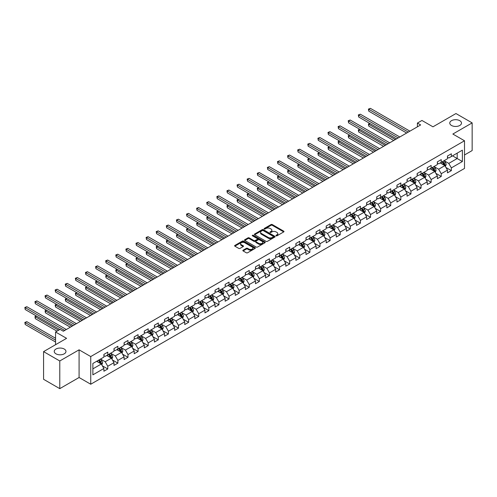 <?xml version="1.0" encoding="UTF-8"?>
<svg xmlns="http://www.w3.org/2000/svg" width="497" height="497" viewBox="0 0 497 497"><rect width="100%" height="100%" fill="white"/><g stroke="black" fill="none" stroke-linecap="round" stroke-linejoin="round"><path stroke-width="0.75" d="M276.09 235.808A0.627 0.36 0 0 0 276.978 235.808L283.731 231.906A0.901 0.522 0 0 0 283.998 231.54A0.901 0.522 0 0 0 283.731 231.173L272.288 224.563A0.901 0.522 0 0 0 271.014 224.563L264.261 228.465A0.627 0.36 0 0 0 265.149 228.98L266.025 228.477A2.876 1.659 0 0 1 270.095 228.477L271.051 229.024A2.876 1.659 0 0 1 271.89 230.198A2.876 1.659 0 0 1 271.051 231.378L270.175 231.882A0.627 0.36 0 0 0 271.064 232.397L271.94 231.888A2.876 1.659 0 0 1 276.009 231.888L276.959 232.441A2.876 1.659 0 0 1 277.804 233.615A2.876 1.659 0 0 1 276.959 234.789L276.09 235.292A0.627 0.36 0 0 0 276.09 235.808L276.09 235.292M64.25 349.043A5.865 3.386 0 0 0 57.857 348.31A5.865 3.386 0 0 0 54.241 351.435A5.865 3.386 0 0 0 55.956 353.827A5.865 3.386 0 0 0 62.342 354.56A5.865 3.386 0 0 0 65.964 351.435A5.865 3.386 0 0 0 64.25 349.043M459.775 120.684A5.865 3.386 0 0 0 453.388 119.951A5.865 3.386 0 0 0 449.766 123.076A5.865 3.386 0 0 0 451.487 125.468A5.865 3.386 0 0 0 457.874 126.207A5.865 3.386 0 0 0 461.496 123.076A5.865 3.386 0 0 0 459.775 120.684M243.101 250.19A0.901 0.522 0 0 0 242.84 250.556A0.901 0.522 0 0 0 243.101 250.923L246.313 252.774A0.901 0.522 0 0 0 247.587 252.774L255.091 248.444A0.901 0.522 0 0 0 255.352 248.078A0.901 0.522 0 0 0 255.091 247.711L243.642 241.101A0.901 0.522 0 0 0 242.374 241.101L234.87 245.437A0.901 0.522 0 0 0 234.609 245.804A0.901 0.522 0 0 0 234.87 246.17L238.746 248.407A0.901 0.522 0 0 0 240.02 248.407L243.232 246.555A0.901 0.522 0 0 0 243.493 246.189A0.901 0.522 0 0 0 243.232 245.822L241.306 244.71A2.404 1.392 0 0 1 240.604 243.729A2.404 1.392 0 0 1 242.089 242.443A2.404 1.392 0 0 1 244.71 242.747L252.246 247.096A2.404 1.392 0 0 1 252.948 248.078A2.404 1.392 0 0 1 251.463 249.364A2.404 1.392 0 0 1 248.842 249.059L247.587 248.332A0.901 0.522 0 0 0 246.313 248.332L243.101 250.19L243.101 250.923M464.509 154.977L472.15 150.566L472.15 122.889L455.954 113.54L432.962 126.816L421.947 120.46L417.412 123.076L420.655 124.946L63.343 331.238L60.1 329.368L55.565 331.99L55.565 344.701M59.777 360.971L59.777 388.648L79.079 377.503L79.079 349.826L59.777 360.971L43.581 351.621L66.579 338.345L55.565 331.99M79.079 349.826L90.74 356.56L464.509 140.769L464.509 168.44L90.74 384.231L90.74 356.56M472.15 122.889L452.848 134.035L464.509 140.769M266.088 241.362A0.901 0.522 0 0 0 267.361 241.362L274.866 237.032A0.901 0.522 0 0 0 275.127 236.659A0.901 0.522 0 0 0 274.866 236.292L263.416 229.689A0.901 0.522 0 0 0 262.149 229.689L254.644 234.019A0.901 0.522 0 0 0 254.383 234.385A0.901 0.522 0 0 0 254.644 234.752L266.088 241.362M252.7 235.945A0.627 0.36 0 0 1 253.34 236.032L253.34 235.286L264.976 242.002A0.901 0.522 0 0 1 265.243 242.368A0.901 0.522 0 0 1 264.976 242.735L257.471 247.071A0.901 0.522 0 0 1 256.203 247.071L244.754 240.461L244.754 239.728A0.901 0.522 0 0 0 244.493 240.094A0.901 0.522 0 0 0 244.754 240.461M244.754 239.728L247.966 237.87A0.901 0.522 0 0 1 249.239 237.87L253.88 240.554A0.901 0.522 0 0 0 255.154 240.554L257.284 239.324A0.901 0.522 0 0 0 257.545 238.958A0.901 0.522 0 0 0 257.284 238.591L252.451 235.802A0.627 0.36 0 0 1 253.34 235.286M59.777 388.648L43.581 379.298L43.581 351.621M102.37 365.854L107.781 368.973L107.781 366.246L113.999 362.655L113.999 365.382L117.882 363.139L117.882 360.412L124.101 356.821L124.101 359.548L127.99 357.306L127.99 354.578L134.209 350.988L134.209 353.715L138.091 351.472L138.091 348.745L144.31 345.154L144.31 347.881L148.199 345.639L148.199 342.905L154.418 339.321L154.418 342.048L158.307 339.805L158.307 337.072L164.526 333.481L164.526 336.214L168.408 333.972L168.408 331.238L174.627 327.647L174.627 330.381L178.516 328.138L178.516 325.405L184.735 321.814L184.735 324.547L188.618 322.298L188.618 319.571L194.836 315.98L194.836 318.714L198.725 316.465L198.725 313.737L204.944 310.147L204.944 312.874L208.833 310.631L208.833 307.904L215.052 304.313L215.052 307.04L218.935 304.798L218.935 302.07L225.153 298.48L225.153 301.207L229.042 298.964L229.042 296.237L235.261 292.646L235.261 295.373L239.144 293.131L239.144 290.397L245.363 286.812L245.363 289.54L249.252 287.297L249.252 284.564L255.47 280.973L255.47 283.706L259.359 281.464L259.359 278.73L265.578 275.139L265.578 277.873L269.461 275.63L269.461 272.896L275.68 269.306L275.68 272.039L279.569 269.79L279.569 267.063L285.787 263.472L285.787 266.206L289.67 263.957L289.67 261.229L295.889 257.639L295.889 260.366L299.778 258.123L299.778 255.396L305.997 251.805L305.997 254.532L309.886 252.29L309.886 249.562L316.104 245.972L316.104 248.699L319.987 246.456L319.987 243.729L326.206 240.138L326.206 242.865L330.095 240.623L330.095 237.889L336.314 234.304L336.314 237.032L340.197 234.789L340.197 232.056L346.415 228.465L346.415 231.198L350.304 228.955L350.304 226.222L356.523 222.631L356.523 225.365L360.412 223.122L360.412 220.388L366.631 216.798L366.631 219.531L370.513 217.282L370.513 214.555L376.732 210.964L376.732 213.698L380.621 211.449L380.621 208.721L386.84 205.131L386.84 207.858L390.723 205.615L390.723 202.888L396.941 199.297L396.941 202.024L400.831 199.782L400.831 197.054L407.049 193.463L407.049 196.191L410.938 193.948L410.938 191.221L417.157 187.63L417.157 190.357L421.04 188.114L421.04 185.381L427.258 181.796L427.258 184.524L431.147 182.281L431.147 179.547L437.366 175.957L437.366 178.69L441.249 176.447L441.249 173.714L447.468 170.123L447.468 172.857L451.357 170.614L451.357 167.88L462.372 161.525L462.372 150.156L457.184 153.144L457.184 158.531L462.372 161.525M107.781 368.973L103.892 371.222L103.892 368.488L92.877 374.844L92.877 363.475L103.892 357.119L103.892 354.392L107.781 352.143L107.781 354.877L113.999 351.286L113.999 348.552L117.882 346.31L117.882 349.043L124.101 345.452L124.101 342.719L127.99 340.476L127.99 343.21L134.209 339.619L134.209 336.885L138.091 334.643L138.091 337.37L144.31 333.785L144.31 331.052L148.199 328.809L148.199 331.536L154.418 327.945L154.418 325.218L158.307 322.975L158.307 325.703L164.526 322.112L164.526 319.385L168.408 317.142L168.408 319.869L174.627 316.278L174.627 313.551L178.516 311.308L178.516 314.036L184.735 310.445L184.735 307.718L188.618 305.469L188.618 308.202L194.836 304.611L194.836 301.884L198.725 299.635L198.725 302.369L204.944 298.778L204.944 296.044L208.833 293.802L208.833 296.535L215.052 292.944L215.052 290.211L218.935 287.968L218.935 290.702L225.153 287.111L225.153 284.377L229.042 282.134L229.042 284.862L235.261 281.277L235.261 278.544L239.144 276.301L239.144 279.028L245.363 275.437L245.363 272.71L249.252 270.467L249.252 273.195L255.47 269.604L255.47 266.877L259.359 264.634L259.359 267.361L265.578 263.77L265.578 261.043L269.461 258.8L269.461 261.528L275.68 257.937L275.68 255.209L279.569 252.961L279.569 255.694L285.787 252.103L285.787 249.376L289.67 247.127L289.67 249.861L295.889 246.27L295.889 243.536L299.778 241.293L299.778 244.027L305.997 240.436L305.997 237.703L309.886 235.46L309.886 238.193L316.104 234.603L316.104 231.869L319.987 229.626L319.987 232.354L326.206 228.769L326.206 226.036L330.095 223.793L330.095 226.52L336.314 222.929L336.314 220.202L340.197 217.959L340.197 220.687L346.415 217.096L346.415 214.369L350.304 212.126L350.304 214.853L356.523 211.262L356.523 208.535L360.412 206.292L360.412 209.02L366.631 205.429L366.631 202.701L370.513 200.453L370.513 203.186L376.732 199.595L376.732 196.868L380.621 194.619L380.621 197.352L386.84 193.762L386.84 191.028L390.723 188.785L390.723 191.519L396.941 187.928L396.941 185.195L400.831 182.952L400.831 185.685L407.049 182.095L407.049 179.361L410.938 177.118L410.938 179.846L417.157 176.261L417.157 173.528L421.04 171.285L421.04 174.012L427.258 170.421L427.258 167.694L431.147 165.451L431.147 168.179L437.366 164.588L437.366 161.86L441.249 159.618L441.249 162.345L447.468 158.754L447.468 156.027L451.357 153.784L451.357 156.512L462.372 150.156M106.743 355.473L111.403 358.169L105.184 361.754L100.524 359.064M103.892 355.622L105.184 356.374L107.781 354.877M105.184 361.754L107.781 366.246M111.403 358.169L113.999 362.655M116.845 349.639L121.51 352.33L115.292 355.92L110.626 353.23M113.999 349.789L115.292 350.534L117.882 349.043M115.292 355.92L117.882 360.412M121.51 352.33L124.101 356.821M126.952 343.806L131.618 346.496L125.399 350.087L120.734 347.397M124.101 343.955L125.399 344.701L127.99 343.21M125.399 350.087L127.99 354.578M131.618 346.496L134.209 350.988M137.06 337.972L141.72 340.662L135.501 344.253L130.841 341.563M134.209 338.122L135.501 338.867L138.091 337.37M135.501 344.253L138.091 348.745M141.72 340.662L144.31 345.154M147.162 332.139L151.827 334.829L145.609 338.42L140.943 335.73M144.31 332.288L145.609 333.033L148.199 331.536M145.609 338.42L148.199 342.905M151.827 334.829L154.418 339.321M157.269 326.305L161.929 328.995L155.71 332.586L151.051 329.89M154.418 326.454L155.71 327.2L158.307 325.703M155.71 332.586L158.307 337.072M161.929 328.995L164.526 333.481M167.371 320.466L172.037 323.162L165.818 326.753L161.152 324.056M164.526 320.621L165.818 321.366L168.408 319.869M165.818 326.753L168.408 331.238M172.037 323.162L174.627 327.647M177.479 314.632L182.144 317.328L175.926 320.919L171.26 318.223M174.627 314.781L175.926 315.533L178.516 314.036M175.926 320.919L178.516 325.405M182.144 317.328L184.735 321.814M187.586 308.799L192.246 311.495L186.027 315.086L181.368 312.389M184.735 308.948L186.027 309.699L188.618 308.202M186.027 315.086L188.618 319.571M192.246 311.495L194.836 315.98M197.688 302.965L202.354 305.661L196.135 309.246L191.469 306.556M194.836 303.114L196.135 303.866L198.725 302.369M196.135 309.246L198.725 313.737M202.354 305.661L204.944 310.147M207.796 297.131L212.455 299.821L206.236 303.412L201.577 300.722M204.944 297.281L206.236 298.026L208.833 296.535M206.236 303.412L208.833 307.904M212.455 299.821L215.052 304.313M217.897 291.298L222.563 293.988L216.344 297.579L211.679 294.889M215.052 291.447L216.344 292.193L218.935 290.702M216.344 297.579L218.935 302.07M222.563 293.988L225.153 298.48M228.005 285.464L232.671 288.154L226.452 291.745L221.786 289.055M225.153 285.613L226.452 286.359L229.042 284.862M226.452 291.745L229.042 296.237M232.671 288.154L235.261 292.646M238.113 279.631L242.772 282.321L236.553 285.912L231.894 283.222M235.261 279.78L236.553 280.525L239.144 279.028M236.553 285.912L239.144 290.397M242.772 282.321L245.363 286.812M248.214 273.797L252.88 276.487L246.661 280.078L241.996 277.382M245.363 273.946L246.661 274.692L249.252 273.195M246.661 280.078L249.252 284.564M252.88 276.487L255.47 280.973M258.322 267.958L262.981 270.654L256.763 274.245L252.103 271.548M255.47 268.113L256.763 268.858L259.359 267.361M256.763 274.245L259.359 278.73M262.981 270.654L265.578 275.139M268.423 262.124L273.089 264.82L266.87 268.411L262.205 265.715M265.578 262.273L266.87 263.025L269.461 261.528M266.87 268.411L269.461 272.896M273.089 264.82L275.68 269.306M278.531 256.29L283.197 258.987L276.978 262.578L272.313 259.881M275.68 256.44L276.978 257.191L279.569 255.694M276.978 262.578L279.569 267.063M283.197 258.987L285.787 263.472M288.639 250.457L293.298 253.153L287.08 256.738L282.42 254.048M285.787 250.606L287.08 251.358L289.67 249.861M287.08 256.738L289.67 261.229M293.298 253.153L295.889 257.639M298.74 244.623L303.406 247.313L297.187 250.904L292.522 248.214M295.889 244.772L297.187 245.524L299.778 244.027M297.187 250.904L299.778 255.396M303.406 247.313L305.997 251.805M308.848 238.79L313.508 241.48L307.289 245.071L302.63 242.381M305.997 238.939L307.289 239.684L309.886 238.193M307.289 245.071L309.886 249.562M313.508 241.48L316.104 245.972M318.95 232.956L323.615 235.646L317.397 239.237L312.731 236.547M316.104 233.105L317.397 233.851L319.987 232.354M317.397 239.237L319.987 243.729M323.615 235.646L326.206 240.138M329.057 227.123L333.723 229.813L327.504 233.404L322.839 230.714M326.206 227.272L327.504 228.017L330.095 226.52M327.504 233.404L330.095 237.889M333.723 229.813L336.314 234.304M339.165 221.289L343.825 223.979L337.606 227.57L332.947 224.88M336.314 221.438L337.606 222.184L340.197 220.687M337.606 227.57L340.197 232.056M343.825 223.979L346.415 228.465M349.267 215.45L353.932 218.146L347.714 221.737L343.048 219.04M346.415 215.605L347.714 216.35L350.304 214.853M347.714 221.737L350.304 226.222M353.932 218.146L356.523 222.631M359.374 209.616L364.034 212.312L357.815 215.903L353.156 213.207M356.523 209.765L357.815 210.517L360.412 209.02M357.815 215.903L360.412 220.388M364.034 212.312L366.631 216.798M369.476 203.782L374.142 206.479L367.923 210.069L363.257 207.373M366.631 203.932L367.923 204.683L370.513 203.186M367.923 210.069L370.513 214.555M374.142 206.479L376.732 210.964M379.584 197.949L384.249 200.645L378.031 204.236L373.365 201.54M376.732 198.098L378.031 198.85L380.621 197.352M378.031 204.236L380.621 208.721M384.249 200.645L386.84 205.131M389.691 192.115L394.351 194.805L388.132 198.396L383.473 195.706M386.84 192.264L388.132 193.016L390.723 191.519M388.132 198.396L390.723 202.888M394.351 194.805L396.941 199.297M399.793 186.282L404.459 188.972L398.24 192.563L393.574 189.873M396.941 186.431L398.24 187.176L400.831 185.685M398.24 192.563L400.831 197.054M404.459 188.972L407.049 193.463M409.901 180.448L414.56 183.138L408.341 186.729L403.682 184.039M407.049 180.597L408.341 181.343L410.938 179.846M408.341 186.729L410.938 191.221M414.56 183.138L417.157 187.63M420.002 174.615L424.668 177.305L418.449 180.896L413.784 178.206M417.157 174.764L418.449 175.509L421.04 174.012M418.449 180.896L421.04 185.381M424.668 177.305L427.258 181.796M430.11 168.781L434.776 171.471L428.557 175.062L423.891 172.372M427.258 168.93L428.557 169.676L431.147 168.179M428.557 175.062L431.147 179.547M434.776 171.471L437.366 175.957M440.218 162.941L444.877 165.638L438.658 169.228L433.999 166.532M437.366 163.097L438.658 163.842L441.249 162.345M438.658 169.228L441.249 173.714M444.877 165.638L447.468 170.123M452.525 155.841L457.184 158.531L448.766 163.395L444.101 160.699M447.468 157.257L448.766 158.009L451.357 156.512M448.766 163.395L451.357 167.88M79.079 377.503L90.74 384.231M417.412 123.076L417.412 126.816M92.877 368.861L101.301 364.003L96.635 361.307M101.301 364.003L103.892 368.488M445.946 167.489L451.357 170.614M435.844 173.323L441.249 176.447M425.736 179.156L431.147 182.281M415.635 184.99L421.04 188.114M405.527 190.823L410.938 193.948M395.419 196.657L400.831 199.782M385.318 202.496L390.723 205.615M375.21 208.33L380.621 211.449M365.109 214.164L370.513 217.282M355.001 219.997L360.412 223.122M344.893 225.831L350.304 228.955M334.792 231.664L340.197 234.789M324.684 237.498L330.095 240.623M314.582 243.331L319.987 246.456M304.475 249.165L309.886 252.29M294.367 255.004L299.778 258.123M284.265 260.838L289.67 263.957M274.158 266.672L279.569 269.79M264.056 272.505L269.461 275.63M253.948 278.339L259.359 281.464M243.841 284.172L249.252 287.297M233.739 290.006L239.144 293.131M223.631 295.839L229.042 298.964M213.53 301.673L218.935 304.798M203.422 307.513L208.833 310.631M193.314 313.346L198.725 316.465M183.213 319.18L188.618 322.298M173.105 325.013L178.516 328.138M163.004 330.847L168.408 333.972M152.896 336.68L158.307 339.805M142.788 342.514L148.199 345.639M132.687 348.347L138.091 351.472M122.579 354.181L127.99 357.306M112.477 360.021L117.882 363.139M276.338 235.895L276.959 235.535A2.876 1.659 0 0 0 277.804 234.36L277.804 233.615M271.89 230.198L271.89 230.95A2.876 1.659 0 0 1 271.051 232.124L270.424 232.484M283.731 231.173L283.731 231.906L272.288 225.315A0.901 0.522 0 0 0 271.014 225.315L264.51 229.067M274.853 237.038L263.416 230.434A0.901 0.522 0 0 0 262.149 230.434L254.657 234.758M273.275 236.92A0.627 0.36 0 0 0 273.275 236.404L263.23 230.602A0.627 0.36 0 0 0 262.335 230.602L261.416 231.136A2.876 1.659 0 0 0 260.571 232.31A2.876 1.659 0 0 0 261.416 233.484L268.281 237.448A2.876 1.659 0 0 0 272.35 237.448L273.275 236.92L273.275 237.665A0.627 0.36 0 0 0 273.456 237.411L273.456 236.659M260.571 232.31L260.571 233.062A2.876 1.659 0 0 0 261.416 234.236L261.416 233.484M273.275 237.665L272.35 238.2A2.876 1.659 0 0 1 268.281 238.2L261.416 234.236M244.766 240.467L247.966 238.622L247.966 237.87M257.545 238.958L257.545 239.703A0.901 0.522 0 0 1 257.284 240.07L255.154 241.3A0.901 0.522 0 0 1 253.88 241.3L249.239 238.622A0.901 0.522 0 0 0 247.966 238.622M253.34 236.032L264.963 242.741M258.695 243.331A2.404 1.392 0 0 0 261.316 243.636A2.404 1.392 0 0 0 262.801 242.35A2.404 1.392 0 0 0 262.099 241.368L259.446 239.84A0.901 0.522 0 0 0 258.173 239.84L256.042 241.064A0.901 0.522 0 0 0 255.781 241.436A0.901 0.522 0 0 0 256.042 241.803L258.695 243.331L258.695 244.083A2.404 1.392 0 0 0 261.316 244.381A2.404 1.392 0 0 0 262.801 243.101L262.801 242.35M255.781 241.436L255.781 242.182A0.901 0.522 0 0 0 256.042 242.548L256.042 241.803M258.695 244.083L256.042 242.548M252.948 248.078L252.948 248.829A2.404 1.392 0 0 1 251.463 250.109A2.404 1.392 0 0 1 248.842 249.811L247.587 249.084A0.901 0.522 0 0 0 246.313 249.084L243.114 250.929M240.604 243.729L240.604 244.474A2.404 1.392 0 0 0 241.306 245.456L241.306 244.71M243.219 246.562L241.306 245.456M255.091 247.711L255.091 248.444L243.642 241.853A0.901 0.522 0 0 0 242.374 241.853L234.882 246.177M445.393 166.526L446.163 164.582A2.429 1.404 -120 0 0 445.387 162.513L444.051 160.73M441.721 163.811L440.808 162.6M370.017 123.536L368.786 124.25L368.786 126.12L393.705 140.508M442.044 161.892L443.38 163.675A2.429 1.404 60 0 1 444.076 165.134L444.852 164.687A2.429 1.404 -120 0 0 444.156 163.227L442.821 161.444M442.212 161.792L443.697 163.774A1.236 0.714 60 0 1 443.92 164.147L444.852 164.687M368.786 126.12L368.426 124.045L395.326 139.57M368.426 124.045L369.874 123.455M408.279 132.09L368.786 109.29L370.402 108.352L409.901 131.158M406.658 133.028L368.786 111.16L368.786 109.29L368.426 109.085L370.402 108.352M368.786 111.16L368.426 109.085M435.285 172.36L436.055 170.415A2.429 1.404 -120 0 0 435.279 168.353L433.943 166.563M431.613 169.645L430.706 168.433M359.909 129.369L358.679 130.084L358.679 131.953L383.597 146.342M431.936 167.725L433.272 169.508A2.429 1.404 60 0 1 433.968 170.968L434.745 170.521A2.429 1.404 -120 0 0 434.049 169.061L432.713 167.278M432.104 167.626L433.589 169.607A1.236 0.714 60 0 1 433.813 169.98L434.745 170.521M358.679 131.953L358.325 129.879L385.218 145.404M358.325 129.879L359.766 129.288M425.177 178.193L425.948 176.249A2.429 1.404 -120 0 0 425.177 174.186L423.842 172.397M421.506 175.478L420.599 174.267M349.807 135.209L348.577 135.917L348.577 137.787L373.495 152.175M421.829 173.559L423.171 175.342A2.429 1.404 60 0 1 423.86 176.802L424.643 176.354A2.429 1.404 -120 0 0 423.947 174.894L422.605 173.111M422.003 173.459L423.481 175.441A1.236 0.714 60 0 1 423.705 175.814L424.643 176.354M348.577 137.787L348.217 135.712L375.111 151.237M348.217 135.712L349.664 135.122M398.172 137.924L358.679 115.124L360.3 114.186L399.793 136.992M396.556 138.862L358.679 116.994L358.679 115.124L358.325 114.919L360.3 114.186M358.679 116.994L358.325 114.919M388.07 143.757L348.577 120.957L350.192 120.019L389.691 142.825M386.449 144.695L348.577 122.827L348.577 120.957L348.217 120.752L350.192 120.019M348.577 122.827L348.217 120.752M415.076 184.027L415.846 182.082A2.429 1.404 -120 0 0 415.07 180.02L413.734 178.23M411.404 181.318L410.497 180.1M339.699 141.042L338.469 141.751L338.469 143.621L363.388 158.009M411.727 179.392L413.063 181.175A2.429 1.404 60 0 1 413.759 182.635L414.535 182.188A2.429 1.404 -120 0 0 413.839 180.728L412.504 178.945M411.895 179.293L413.38 181.275A1.236 0.714 60 0 1 413.603 181.653L414.535 182.188M338.469 143.621L338.115 141.546L365.009 157.071M338.115 141.546L339.557 140.955M404.968 189.86L405.738 187.922A2.429 1.404 -120 0 0 404.968 185.853L403.626 184.07M401.296 187.152L400.389 185.94M329.592 146.876L328.362 147.584L328.362 149.454L353.286 163.842M401.619 185.226L402.955 187.009A2.429 1.404 60 0 1 403.651 188.469L404.428 188.021A2.429 1.404 -120 0 0 403.732 186.561L402.396 184.778M401.787 185.126L403.272 187.108A1.236 0.714 60 0 1 403.496 187.487L404.428 188.021M328.362 149.454L328.008 147.379L354.901 162.904M328.008 147.379L329.455 146.789M394.866 195.694L395.637 193.755A2.429 1.404 -120 0 0 394.86 191.687L393.525 189.904M391.195 192.985L390.282 191.774M319.49 152.709L318.26 153.418L318.26 155.288L343.178 169.676M391.518 191.059L392.854 192.848A2.429 1.404 60 0 1 393.549 194.308L394.326 193.855A2.429 1.404 -120 0 0 393.63 192.395L392.295 190.612M391.686 190.966L393.17 192.942A1.236 0.714 60 0 1 393.394 193.321L394.326 193.855M318.26 155.288L317.9 153.213L344.8 168.744M317.9 153.213L319.347 152.629M377.962 149.591L338.469 126.791L340.091 125.859L379.584 148.659M376.347 150.529L338.469 128.661L338.469 126.791L338.115 126.586L340.091 125.859M338.469 128.661L338.115 126.586M367.861 155.424L328.362 132.624L329.983 131.693L369.476 154.492M366.239 156.362L328.362 134.494L328.362 132.624L328.008 132.419L329.983 131.693M328.362 134.494L328.008 132.419M357.753 161.264L318.26 138.458L319.875 137.526L359.374 160.326M356.132 162.196L318.26 140.328L318.26 138.458L317.9 138.253L319.875 137.526M318.26 140.328L317.9 138.253M347.645 167.098L308.152 144.292L309.774 143.36L349.267 166.16M346.03 168.029L308.152 146.161L308.152 144.292L307.798 144.087L309.774 143.36M308.152 146.161L307.798 144.087M337.544 172.931L298.051 150.125L299.666 149.193L339.165 171.993M335.922 173.863L298.051 151.995L298.051 150.125L297.691 149.92L299.666 149.193M298.051 151.995L297.691 149.92M327.436 178.765L287.943 155.965L289.565 155.027L329.057 177.827M325.821 179.697L287.943 157.835L287.943 155.965L287.589 155.754L289.565 155.027M287.943 157.835L287.589 155.754M317.334 184.598L277.835 161.798L279.457 160.86L318.95 183.666M315.713 185.536L277.835 163.668L277.835 161.798L277.481 161.593L279.457 160.86M277.835 163.668L277.481 161.593M307.227 190.432L267.734 167.632L269.349 166.694L308.848 189.5M305.605 191.37L267.734 169.502L267.734 167.632L267.374 167.427L269.349 166.694M267.734 169.502L267.374 167.427M297.119 196.265L257.626 173.465L259.248 172.527L298.74 195.333M295.504 197.203L257.626 175.335L257.626 173.465L257.272 173.26L259.248 172.527M257.626 175.335L257.272 173.26M287.017 202.099L247.525 179.299L249.14 178.361L288.639 201.167M285.396 203.037L247.525 181.169L247.525 179.299L247.164 179.094L249.14 178.361M247.525 181.169L247.164 179.094M276.91 207.932L237.417 185.132L239.038 184.201L278.531 207M275.295 208.87L237.417 187.002L237.417 185.132L237.063 184.927L239.038 184.201M237.417 187.002L237.063 184.927M266.808 213.772L227.309 190.966L228.931 190.034L268.423 212.834M265.187 214.704L227.309 192.836L227.309 190.966L226.955 190.761L228.931 190.034M227.309 192.836L226.955 190.761M256.7 219.606L217.208 196.8L218.823 195.868L258.322 218.668M255.079 220.538L217.208 198.67L217.208 196.8L216.847 196.595L218.823 195.868M217.208 198.67L216.847 196.595M246.593 225.439L207.1 202.633L208.721 201.701L248.214 224.501M244.978 226.371L207.1 204.503L207.1 202.633L206.746 202.428L208.721 201.701M207.1 204.503L206.746 202.428M236.491 231.273L196.998 208.473L198.614 207.535L238.113 230.335M234.87 232.205L196.998 210.343L196.998 208.473L196.638 208.262L198.614 207.535M196.998 210.343L196.638 208.262M226.383 237.106L186.891 214.306L188.512 213.368L228.005 236.168M224.768 238.038L186.891 216.176L186.891 214.306L186.537 214.101L188.512 213.368M186.891 216.176L186.537 214.101M216.282 242.94L176.783 220.14L178.404 219.202L217.897 242.008M214.661 243.878L176.783 222.01L176.783 220.14L176.429 219.935L178.404 219.202M176.783 222.01L176.429 219.935M206.174 248.773L166.681 225.973L168.297 225.035L207.796 247.841M204.553 249.711L166.681 227.843L166.681 225.973L166.321 225.768L168.297 225.035M166.681 227.843L166.321 225.768M196.066 254.607L156.574 231.807L158.195 230.869L197.688 253.675M194.451 255.545L156.574 233.677L156.574 231.807L156.22 231.602L158.195 230.869M156.574 233.677L156.22 231.602M384.759 201.527L385.529 199.589A2.429 1.404 -120 0 0 384.753 197.52L383.417 195.737M381.087 198.819L380.18 197.607M309.382 158.543L308.152 159.251L308.152 161.121L333.071 175.509M381.41 196.893L382.746 198.682A2.429 1.404 60 0 1 383.442 200.142L384.218 199.688A2.429 1.404 -120 0 0 383.522 198.228L382.187 196.445M381.578 196.8L383.063 198.775A1.236 0.714 60 0 1 383.286 199.154L384.218 199.688M308.152 161.121L307.798 159.046L334.692 174.577M307.798 159.046L309.24 158.462M374.651 207.361L375.421 205.423A2.429 1.404 -120 0 0 374.651 203.354L373.315 201.571M370.979 204.652L370.072 203.441M299.281 164.377L298.051 165.085L298.051 166.955L322.969 181.343M371.302 202.733L372.644 204.515A2.429 1.404 60 0 1 373.334 205.975L374.117 205.528A2.429 1.404 -120 0 0 373.421 204.068L372.079 202.279M371.476 202.633L372.955 204.609A1.236 0.714 60 0 1 373.179 204.988L374.117 205.528M298.051 166.955L297.691 164.88L324.584 180.411M297.691 164.88L299.138 164.296M364.549 213.194L365.32 211.256A2.429 1.404 -120 0 0 364.543 209.187L363.208 207.404M360.878 210.486L359.971 209.274M289.173 170.21L287.943 170.925L287.943 172.794L312.861 187.176M361.201 208.566L362.537 210.349A2.429 1.404 60 0 1 363.232 211.809L364.009 211.362A2.429 1.404 -120 0 0 363.313 209.902L361.978 208.113M361.369 208.467L362.853 210.448A1.236 0.714 60 0 1 363.077 210.821L364.009 211.362M287.943 172.794L287.589 170.713L314.483 186.245M287.589 170.713L289.03 170.129M354.442 219.034L355.212 217.09A2.429 1.404 -120 0 0 354.442 215.021L353.1 213.238M350.77 216.319L349.863 215.108M279.065 176.044L277.835 176.758L277.835 178.628L302.76 193.016M351.093 214.4L352.429 216.183A2.429 1.404 60 0 1 353.125 217.643L353.901 217.195A2.429 1.404 -120 0 0 353.205 215.735L351.87 213.946M351.261 214.3L352.746 216.282A1.236 0.714 60 0 1 352.969 216.655L353.901 217.195M277.835 178.628L277.481 176.553L304.375 192.078M277.481 176.553L278.929 175.963M344.34 224.868L345.111 222.923A2.429 1.404 -120 0 0 344.334 220.861L342.998 219.071M340.669 222.153L339.755 220.941M268.964 181.877L267.734 182.592L267.734 184.462L292.652 198.85M340.992 220.233L342.327 222.016A2.429 1.404 60 0 1 343.023 223.476L343.8 223.029A2.429 1.404 -120 0 0 343.104 221.569L341.768 219.786M341.159 220.134L342.644 222.116A1.236 0.714 60 0 1 342.868 222.488L343.8 223.029M267.734 184.462L267.374 182.387L294.274 197.912M267.374 182.387L268.821 181.796M334.232 230.701L335.003 228.757A2.429 1.404 -120 0 0 334.226 226.694L332.891 224.905M330.561 227.986L329.654 226.775M258.856 187.717L257.626 188.425L257.626 190.295L282.544 204.683M330.884 226.067L332.22 227.85A2.429 1.404 60 0 1 332.915 229.31L333.692 228.862A2.429 1.404 -120 0 0 332.996 227.402L331.661 225.619M331.052 225.967L332.536 227.949A1.236 0.714 60 0 1 332.76 228.322L333.692 228.862M257.626 190.295L257.272 188.22L284.166 203.745M257.272 188.22L258.713 187.63M324.125 236.535L324.895 234.59A2.429 1.404 -120 0 0 324.125 232.528L322.789 230.738M320.453 233.826L319.546 232.608M248.755 193.55L247.525 194.259L247.525 196.129L272.443 210.517M320.776 231.9L322.118 233.683A2.429 1.404 60 0 1 322.808 235.143L323.59 234.696A2.429 1.404 -120 0 0 322.895 233.236L321.553 231.453M320.95 231.801L322.429 233.783A1.236 0.714 60 0 1 322.652 234.162L323.59 234.696M247.525 196.129L247.164 194.054L274.058 209.579M247.164 194.054L248.612 193.463M314.023 242.368L314.794 240.43A2.429 1.404 -120 0 0 314.017 238.361L312.681 236.578M310.352 239.66L309.445 238.448M238.647 199.384L237.417 200.092L237.417 201.962L262.335 216.35M310.675 237.734L312.01 239.517A2.429 1.404 60 0 1 312.706 240.977L313.483 240.529A2.429 1.404 -120 0 0 312.787 239.069L311.451 237.286M310.842 237.634L312.327 239.616A1.236 0.714 60 0 1 312.551 239.995L313.483 240.529M237.417 201.962L237.063 199.887L263.957 215.412M237.063 199.887L238.504 199.297M303.915 248.202L304.686 246.263A2.429 1.404 -120 0 0 303.915 244.195L302.574 242.412M300.244 245.493L299.337 244.282M228.539 205.218L227.309 205.926L227.309 207.796L252.234 222.184M300.567 243.567L301.903 245.356A2.429 1.404 60 0 1 302.598 246.816L303.375 246.363A2.429 1.404 -120 0 0 302.679 244.903L301.344 243.12M300.735 243.474L302.219 245.45A1.236 0.714 60 0 1 302.443 245.829L303.375 246.363M227.309 207.796L226.955 205.721L253.849 221.252M226.955 205.721L228.403 205.137M293.814 254.035L294.584 252.097A2.429 1.404 -120 0 0 293.808 250.028L292.472 248.245M290.142 251.327L289.229 250.115M218.438 211.051L217.208 211.759L217.208 213.629L242.126 228.017M290.465 249.401L291.801 251.19A2.429 1.404 60 0 1 292.497 252.65L293.273 252.196A2.429 1.404 -120 0 0 292.578 250.737L291.242 248.954M290.633 249.308L292.118 251.283A1.236 0.714 60 0 1 292.342 251.662L293.273 252.196M217.208 213.629L216.847 211.554L243.747 227.086M216.847 211.554L218.295 210.97M283.706 259.869L284.477 257.931A2.429 1.404 -120 0 0 283.7 255.862L282.364 254.079M280.035 257.16L279.128 255.949M208.33 216.885L207.1 217.593L207.1 219.463L232.018 233.851M280.358 255.234L281.693 257.024A2.429 1.404 60 0 1 282.389 258.483L283.166 258.036A2.429 1.404 -120 0 0 282.47 256.576L281.134 254.787M280.525 255.141L282.01 257.117A1.236 0.714 60 0 1 282.234 257.496L283.166 258.036M207.1 219.463L206.746 217.388L233.64 232.919M206.746 217.388L208.187 216.804M273.598 265.702L274.369 263.764A2.429 1.404 -120 0 0 273.598 261.695L272.263 259.912M269.927 262.994L269.02 261.782M198.228 222.718L196.998 223.433L196.998 225.303L221.917 239.684M270.25 261.074L271.592 262.857A2.429 1.404 60 0 1 272.281 264.317L273.064 263.87A2.429 1.404 -120 0 0 272.368 262.41L271.027 260.621M270.424 260.975L271.902 262.956A1.236 0.714 60 0 1 272.126 263.329L273.064 263.87M196.998 225.303L196.638 223.221L223.532 238.753M196.638 223.221L198.086 222.637M263.497 271.542L264.267 269.598A2.429 1.404 -120 0 0 263.491 267.529L262.155 265.746M259.825 268.827L258.918 267.616M188.121 228.552L186.891 229.266L186.891 231.136L211.809 245.518M260.148 266.908L261.484 268.691A2.429 1.404 60 0 1 262.18 270.151L262.956 269.703A2.429 1.404 -120 0 0 262.261 268.243L260.925 266.454M260.316 266.808L261.801 268.79A1.236 0.714 60 0 1 262.025 269.163L262.956 269.703M186.891 231.136L186.537 229.061L213.43 244.586M186.537 229.061L187.978 228.471M253.389 277.376L254.16 275.431A2.429 1.404 -120 0 0 253.389 273.362L252.047 271.579M249.718 274.661L248.811 273.449M178.013 234.385L176.783 235.1L176.783 236.97L201.707 251.358M250.041 272.741L251.376 274.524A2.429 1.404 60 0 1 252.072 275.984L252.849 275.537A2.429 1.404 -120 0 0 252.153 274.077L250.817 272.294M250.208 272.642L251.693 274.624A1.236 0.714 60 0 1 251.917 274.996L252.849 275.537M176.783 236.97L176.429 234.895L203.323 250.42M176.429 234.895L177.876 234.304M243.288 283.209L244.058 281.265A2.429 1.404 -120 0 0 243.281 279.202L241.946 277.413M239.616 280.494L238.703 279.283M167.911 240.219L166.681 240.933L166.681 242.803L191.6 257.191M239.939 278.575L241.275 280.358A2.429 1.404 60 0 1 241.971 281.818L242.747 281.37A2.429 1.404 -120 0 0 242.051 279.91L240.716 278.127M240.107 278.475L241.592 280.457A1.236 0.714 60 0 1 241.815 280.83L242.747 281.37M166.681 242.803L166.321 240.728L193.221 256.253M166.321 240.728L167.769 240.138M233.18 289.043L233.95 287.098A2.429 1.404 -120 0 0 233.174 285.036L231.838 283.247M229.508 286.334L228.601 285.116M157.804 246.058L156.574 246.767L156.574 248.637L181.492 263.025M229.831 284.408L231.167 286.191A2.429 1.404 60 0 1 231.863 287.651L232.639 287.204A2.429 1.404 -120 0 0 231.944 285.744L230.608 283.961M229.999 284.309L231.484 286.291A1.236 0.714 60 0 1 231.708 286.663L232.639 287.204M156.574 248.637L156.22 246.562L183.113 262.087M156.22 246.562L157.661 245.972M223.072 294.876L223.843 292.938A2.429 1.404 -120 0 0 223.072 290.869L221.737 289.086M219.401 292.168L218.494 290.956M147.702 251.892L146.472 252.6L146.472 254.47L171.39 268.858M219.724 290.242L221.066 292.025A2.429 1.404 60 0 1 221.755 293.485L222.538 293.037A2.429 1.404 -120 0 0 221.842 291.577L220.5 289.794M219.898 290.142L221.376 292.124A1.236 0.714 60 0 1 221.6 292.503L222.538 293.037M146.472 254.47L146.112 252.395L173.006 267.92M146.112 252.395L147.559 251.805M212.971 300.71L213.741 298.772A2.429 1.404 -120 0 0 212.964 296.703L211.629 294.92M209.299 298.001L208.392 296.79M137.594 257.726L136.364 258.434L136.364 260.304L161.283 274.692M209.622 296.075L210.958 297.865A2.429 1.404 60 0 1 211.654 299.324L212.43 298.871A2.429 1.404 -120 0 0 211.734 297.411L210.399 295.628M209.79 295.982L211.275 297.958A1.236 0.714 60 0 1 211.498 298.337L212.43 298.871M136.364 260.304L136.01 258.229L162.904 273.76M136.01 258.229L137.452 257.645M202.863 306.543L203.633 304.605A2.429 1.404 -120 0 0 202.863 302.536L201.521 300.753M199.191 303.835L198.284 302.623M127.487 263.559L126.257 264.267L126.257 266.137L151.181 280.525M199.514 301.909L200.85 303.698A2.429 1.404 60 0 1 201.546 305.158L202.322 304.704A2.429 1.404 -120 0 0 201.627 303.245L200.291 301.462M199.682 301.816L201.167 303.791A1.236 0.714 60 0 1 201.391 304.17L202.322 304.704M126.257 266.137L125.903 264.062L152.796 279.594M125.903 264.062L127.35 263.478M192.761 312.377L193.532 310.439A2.429 1.404 -120 0 0 192.755 308.37L191.42 306.587M189.09 309.668L188.177 308.457M117.385 269.393L116.155 270.101L116.155 271.971L141.073 286.359M189.413 307.742L190.749 309.532A2.429 1.404 60 0 1 191.444 310.992L192.221 310.544A2.429 1.404 -120 0 0 191.525 309.084L190.189 307.295M189.581 307.649L191.065 309.625A1.236 0.714 60 0 1 191.289 310.004L192.221 310.544M116.155 271.971L115.795 269.896L142.695 285.427M115.795 269.896L117.242 269.312M185.965 260.44L146.472 237.641L148.087 236.709L187.586 259.509M184.344 261.379L146.472 239.511L146.472 237.641L146.112 237.436L148.087 236.709M146.472 239.511L146.112 237.436M175.857 266.28L136.364 243.474L137.986 242.542L177.479 265.342M174.242 267.212L136.364 245.344L136.364 243.474L136.01 243.269L137.986 242.542M136.364 245.344L136.01 243.269M165.756 272.114L126.257 249.308L127.878 248.376L167.371 271.176M164.134 273.046L126.257 251.178L126.257 249.308L125.903 249.103L127.878 248.376M126.257 251.178L125.903 249.103M155.648 277.947L116.155 255.141L117.77 254.209L157.269 277.009M154.027 278.879L116.155 257.011L116.155 255.141L115.795 254.936L117.77 254.209M116.155 257.011L115.795 254.936M182.654 318.21L183.424 316.272A2.429 1.404 -120 0 0 182.647 314.203L181.312 312.42M178.982 315.502L178.075 314.29M107.277 275.226L106.047 275.941L106.047 277.811L130.966 292.193M179.305 313.582L180.641 315.365A2.429 1.404 60 0 1 181.337 316.825L182.113 316.378A2.429 1.404 -120 0 0 181.417 314.918L180.082 313.129M179.473 313.483L180.958 315.465A1.236 0.714 60 0 1 181.181 315.837L182.113 316.378M106.047 277.811L105.693 275.729L132.587 291.261M105.693 275.729L107.135 275.145M172.546 324.05L173.316 322.106A2.429 1.404 -120 0 0 172.546 320.037L171.21 318.254M168.874 321.335L167.967 320.124M97.176 281.06L95.946 281.774L95.946 283.644L120.864 298.026M169.197 319.416L170.539 321.199A2.429 1.404 60 0 1 171.229 322.659L172.012 322.211A2.429 1.404 -120 0 0 171.316 320.751L169.974 318.962M169.371 319.316L170.85 321.298A1.236 0.714 60 0 1 171.074 321.671L172.012 322.211M95.946 283.644L95.586 281.569L122.479 297.094M95.586 281.569L97.033 280.979M162.444 329.884L163.215 327.939A2.429 1.404 -120 0 0 162.438 325.87L161.103 324.087M158.773 327.169L157.866 325.957M87.068 286.893L85.838 287.608L85.838 289.478L110.756 303.866M159.096 325.249L160.432 327.032A2.429 1.404 60 0 1 161.127 328.492L161.904 328.045A2.429 1.404 -120 0 0 161.208 326.585L159.872 324.802M159.264 325.15L160.748 327.132A1.236 0.714 60 0 1 160.972 327.504L161.904 328.045M85.838 289.478L85.484 287.403L112.378 302.928M85.484 287.403L86.925 286.812M152.337 335.717L153.107 333.773A2.429 1.404 -120 0 0 152.337 331.71L150.995 329.921M148.665 333.002L147.758 331.791M76.96 292.727L75.73 293.441L75.73 295.311L100.655 309.699M148.988 331.083L150.324 332.866A2.429 1.404 60 0 1 151.02 334.326L151.796 333.878A2.429 1.404 -120 0 0 151.1 332.418L149.765 330.635M149.156 330.983L150.641 332.965A1.236 0.714 60 0 1 150.864 333.338L151.796 333.878M75.73 295.311L75.376 293.236L102.27 308.761M75.376 293.236L76.824 292.646M142.235 341.551L143.006 339.606A2.429 1.404 -120 0 0 142.229 337.544L140.893 335.755M138.564 338.842L137.65 337.625M66.859 298.567L65.629 299.275L65.629 301.145L90.547 315.533M138.887 336.916L140.222 338.699A2.429 1.404 60 0 1 140.918 340.159L141.695 339.712A2.429 1.404 -120 0 0 140.999 338.252L139.663 336.469M139.054 336.817L140.539 338.799A1.236 0.714 60 0 1 140.763 339.171L141.695 339.712M65.629 301.145L65.269 299.07L92.169 314.595M65.269 299.07L66.716 298.48M132.127 347.384L132.898 345.446A2.429 1.404 -120 0 0 132.121 343.377L130.786 341.594M128.456 344.676L127.549 343.464M56.751 304.4L55.521 305.108L55.521 306.978L80.439 321.366M128.779 342.75L130.115 344.533A2.429 1.404 60 0 1 130.81 345.993L131.587 345.545A2.429 1.404 -120 0 0 130.891 344.086L129.555 342.303M128.947 342.65L130.431 344.632A1.236 0.714 60 0 1 130.655 345.011L131.587 345.545M55.521 306.978L55.167 304.903L82.061 320.428M55.167 304.903L56.608 304.313M122.02 353.218L122.79 351.28A2.429 1.404 -120 0 0 122.02 349.211L120.684 347.428M118.348 350.509L117.441 349.298M46.65 310.234L45.42 310.942L45.42 312.812L70.338 327.2M118.671 348.583L120.013 350.373A2.429 1.404 60 0 1 120.703 351.833L121.485 351.379A2.429 1.404 -120 0 0 120.79 349.919L119.448 348.136M118.845 348.49L120.324 350.466A1.236 0.714 60 0 1 120.547 350.845L121.485 351.379M45.42 312.812L45.059 310.737L71.953 326.268M45.059 310.737L46.507 310.153M111.918 359.051L112.689 357.113A2.429 1.404 -120 0 0 111.912 355.044L110.576 353.261M108.247 356.343L107.34 355.131M36.542 316.067L35.312 316.775L35.312 318.645L56.993 331.164M108.57 354.417L109.905 356.206A2.429 1.404 60 0 1 110.601 357.666L111.378 357.213A2.429 1.404 -120 0 0 110.682 355.753L109.346 353.97M108.737 354.324L110.222 356.299A1.236 0.714 60 0 1 110.446 356.678L111.378 357.213M35.312 318.645L34.958 316.57L58.609 330.232M34.958 316.57L36.399 315.986M145.54 283.781L106.047 260.981L107.669 260.043L147.162 282.843M143.925 284.713L106.047 262.851L106.047 260.981L105.693 260.77L107.669 260.043M106.047 262.851L105.693 260.77M135.439 289.614L95.946 266.814L97.561 265.876L137.06 288.676M133.817 290.546L95.946 268.684L95.946 266.814L95.586 266.609L97.561 265.876M95.946 268.684L95.586 266.609M125.331 295.448L85.838 272.648L87.46 271.71L126.952 294.516M123.716 296.386L85.838 274.518L85.838 272.648L85.484 272.443L87.46 271.71M85.838 274.518L85.484 272.443M115.229 301.281L75.73 278.482L77.352 277.543L116.845 300.35M113.608 302.219L75.73 280.351L75.73 278.482L75.376 278.277L77.352 277.543M75.73 280.351L75.376 278.277M105.122 307.115L65.629 284.315L67.244 283.377L106.743 306.183M103.5 308.053L65.629 286.185L65.629 284.315L65.269 284.11L67.244 283.377M65.629 286.185L65.269 284.11M95.014 312.948L55.521 290.149L57.143 289.217L96.635 312.017M93.399 313.887L55.521 292.019L55.521 290.149L55.167 289.944L57.143 289.217M55.521 292.019L55.167 289.944M84.912 318.788L45.42 295.982L47.035 295.05L86.534 317.85M83.291 319.72L45.42 297.852L45.42 295.982L45.059 295.777L47.035 295.05M45.42 297.852L45.059 295.777M74.805 324.622L35.312 301.816L36.933 300.884L76.426 323.684M73.189 325.554L35.312 303.686L35.312 301.816L34.958 301.611L36.933 300.884M35.312 303.686L34.958 301.611M101.81 364.885L102.581 362.947A2.429 1.404 -120 0 0 101.81 360.878L100.469 359.095M98.139 362.176L97.232 360.965M55.565 338.271L26.826 321.677L25.204 322.609L25.204 324.479L55.565 342.011M98.462 360.25L99.798 362.04A2.429 1.404 60 0 1 100.493 363.5L101.27 363.052A2.429 1.404 -120 0 0 100.574 361.586L99.238 359.803M98.63 360.157L100.114 362.133A1.236 0.714 60 0 1 100.338 362.512L101.27 363.052M25.204 324.479L24.85 322.404L55.565 340.141M24.85 322.404L26.826 321.677M64.703 330.455L25.204 307.649L26.826 306.717L66.318 329.517M59.845 329.517L25.204 309.519L25.204 307.649L24.85 307.444L26.826 306.717M25.204 309.519L24.85 307.444M276.959 235.535L276.959 234.789M270.175 232.397L270.175 231.882M271.051 232.124L271.051 231.378M264.261 228.98L264.261 228.465M271.014 225.315L271.014 224.563M272.288 225.315L272.288 224.563M254.644 234.752L254.644 234.019M262.149 230.434L262.149 229.689M263.416 230.434L263.416 229.689M274.866 237.032L274.866 236.292M268.281 238.2L268.281 237.448M272.35 238.2L272.35 237.448M249.239 238.622L249.239 237.87M253.88 241.3L253.88 240.554M255.154 241.3L255.154 240.554M257.284 240.07L257.284 239.324M264.976 242.735L264.976 242.002M246.313 249.084L246.313 248.332M247.587 249.084L247.587 248.332M248.842 249.811L248.842 249.059M243.232 246.555L243.232 245.822M234.87 246.17L234.87 245.437M242.374 241.853L242.374 241.101M243.642 241.853L243.642 241.101M444.641 165.501L446.144 164.631M444.156 163.227L445.387 162.513M442.429 164.221L443.38 163.675M434.533 171.335L436.043 170.465M434.049 169.061L435.279 168.353M432.322 170.055L433.272 169.508M424.426 177.168L425.935 176.298M423.947 174.894L425.177 174.186M422.22 175.888L423.171 175.342M414.324 183.002L415.827 182.132M413.839 180.728L415.07 180.02M412.112 181.728L413.063 181.175M404.216 188.835L405.726 187.965M403.732 186.561L404.968 185.853M402.011 187.562L402.955 187.009M394.115 194.669L395.618 193.799M393.63 192.395L394.86 191.687M391.903 193.395L392.854 192.848M384.007 200.502L385.517 199.632M383.522 198.228L384.753 197.52M381.795 199.229L382.746 198.682M373.899 206.336L375.409 205.466M373.421 204.068L374.651 203.354M371.694 205.062L372.644 204.515M363.798 212.176L365.301 211.306M363.313 209.902L364.543 209.187M361.586 210.896L362.537 210.349M353.69 218.009L355.2 217.139M353.205 215.735L354.442 215.021M351.485 216.729L352.429 216.183M343.589 223.843L345.092 222.973M343.104 221.569L344.334 220.861M341.377 222.563L342.327 222.016M333.481 229.676L334.99 228.806M332.996 227.402L334.226 226.694M331.269 228.396L332.22 227.85M323.373 235.51L324.883 234.64M322.895 233.236L324.125 232.528M321.168 234.236L322.118 233.683M313.272 241.343L314.775 240.473M312.787 239.069L314.017 238.361M311.06 240.07L312.01 239.517M303.164 247.177L304.673 246.307M302.679 244.903L303.915 244.195M300.958 245.903L301.903 245.356M293.062 253.01L294.566 252.141M292.578 250.737L293.808 250.028M290.851 251.737L291.801 251.19M282.955 258.844L284.464 257.974M282.47 256.576L283.7 255.862M280.743 257.57L281.693 257.024M272.847 264.684L274.356 263.814M272.368 262.41L273.598 261.695M270.641 263.404L271.592 262.857M262.745 270.517L264.249 269.647M262.261 268.243L263.491 267.529M260.534 269.237L261.484 268.691M252.638 276.351L254.147 275.481M252.153 274.077L253.389 273.362M250.432 275.071L251.376 274.524M242.536 282.184L244.039 281.314M242.051 279.91L243.281 279.202M240.324 280.904L241.275 280.358M232.428 288.018L233.938 287.148M231.944 285.744L233.174 285.036M230.217 286.744L231.167 286.191M222.321 293.851L223.83 292.981M221.842 291.577L223.072 290.869M220.115 292.578L221.066 292.025M212.219 299.685L213.722 298.815M211.734 297.411L212.964 296.703M210.007 298.411L210.958 297.865M202.111 305.518L203.621 304.649M201.627 303.245L202.863 302.536M199.906 304.245L200.85 303.698M192.01 311.352L193.513 310.482M191.525 309.084L192.755 308.37M189.798 310.078L190.749 309.532M181.902 317.192L183.412 316.322M181.417 314.918L182.647 314.203M179.69 315.912L180.641 315.365M171.794 323.025L173.304 322.155M171.316 320.751L172.546 320.037M169.589 321.745L170.539 321.199M161.693 328.859L163.196 327.989M161.208 326.585L162.438 325.87M159.481 327.579L160.432 327.032M151.585 334.692L153.095 333.822M151.1 332.418L152.337 331.71M149.38 333.412L150.324 332.866M141.483 340.526L142.987 339.656M140.999 338.252L142.229 337.544M139.272 339.252L140.222 338.699M131.376 346.359L132.885 345.49M130.891 344.086L132.121 343.377M129.164 345.086L130.115 344.533M121.268 352.193L122.778 351.323M120.79 349.919L122.02 349.211M119.063 350.919L120.013 350.373M111.166 358.026L112.67 357.157M110.682 355.753L111.912 355.044M108.955 356.753L109.905 356.206M101.059 363.86L102.568 362.99M100.574 361.586L101.81 360.878M98.853 362.586L99.798 362.04"/></g></svg>
